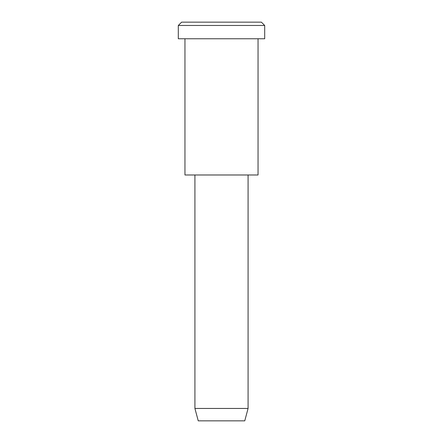 <?xml version="1.0" encoding="UTF-8"?>
<svg xmlns="http://www.w3.org/2000/svg" width="443" height="443" viewBox="0 0 443 443"><rect width="100%" height="100%" fill="white"/><g stroke="black" fill="none" stroke-linecap="round" stroke-linejoin="round"><path stroke-width="0.33" stroke-dasharray="2.21 1.66" d="M261.37 22.15L201.565 22.15M264.692 25.472L178.307 25.472L264.692 25.472M244.757 420.85L209.871 420.85M248.08 408.452L194.92 408.452L248.08 408.452M248.08 174.985L194.92 174.985L248.08 174.985M203.226 174.985L258.047 174.985M258.047 38.762L184.952 38.762L258.047 38.762M199.904 38.762L264.692 38.762"/><path stroke-width="0.66" d="M264.692 38.762L178.307 38.762L264.692 38.762L264.692 25.472L261.37 22.15L181.63 22.15L261.37 22.15L264.692 25.472L178.307 25.472L264.692 25.472L178.307 25.472L264.692 25.472L264.692 38.762L199.904 38.762M248.08 408.452L244.757 420.85L198.242 420.85L244.757 420.85L248.08 408.452L194.92 408.452L248.08 408.452L194.92 408.452L248.08 408.452L248.08 174.985L248.08 408.452M244.757 420.85L209.871 420.85M258.047 174.985L184.952 174.985L258.047 174.985L258.047 38.762L258.047 174.985L203.226 174.985M201.565 22.15L261.37 22.15M181.63 22.15L178.307 25.472L178.307 38.762M198.242 420.85L194.92 408.452L194.92 174.985M184.952 38.762L184.952 174.985"/></g></svg>
